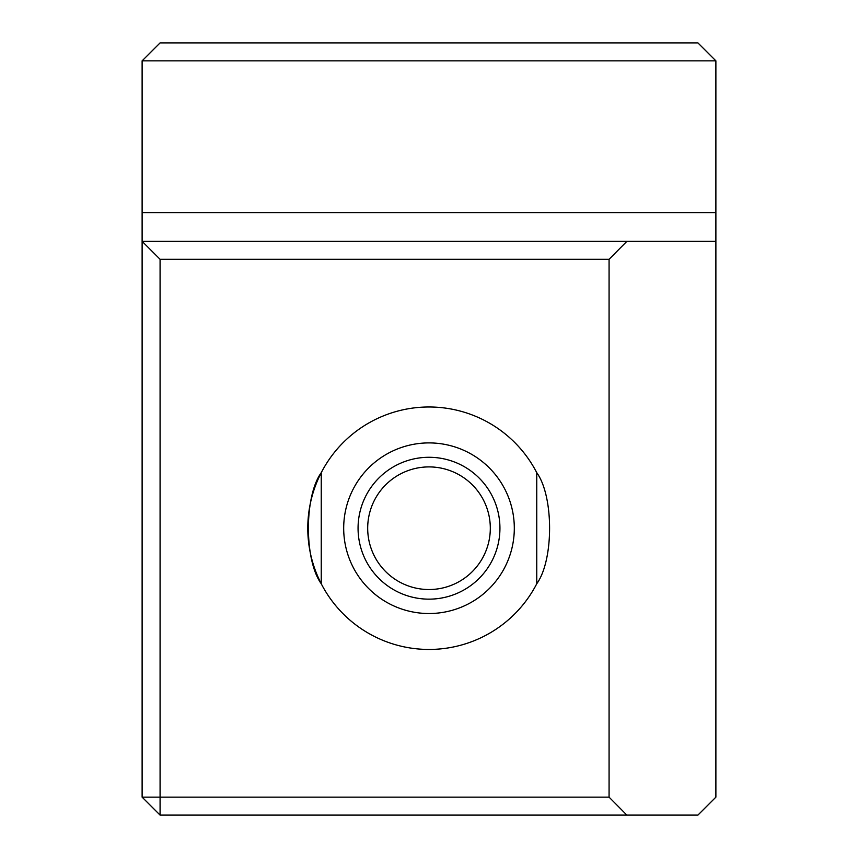 <?xml version="1.0" encoding="UTF-8"?>
<svg xmlns="http://www.w3.org/2000/svg" width="858" height="858" viewBox="0 0 858 858"><rect width="100%" height="100%" fill="white"/><g stroke="black" fill="none" stroke-linecap="round" stroke-linejoin="round"><path stroke-width="1.29" d="M160.081 259.298L142.117 241.334L142.117 797.146L160.081 797.146L160.081 259.298L609.073 259.298L609.073 797.146L160.081 797.146L160.081 815.1L697.919 815.1L715.883 797.146L715.883 60.854L142.117 60.854L142.117 212.602L715.883 212.602M321.064 473.058A121.214 121.214 0 0 0 320.56 474.045A121.214 121.214 0 0 0 321.203 583.665M142.117 60.854L160.081 42.9L697.919 42.9L715.883 60.854M609.073 259.298L626.866 241.334L142.117 241.334L142.117 212.602M142.117 797.146L160.081 815.1M626.866 241.334L715.883 241.334M626.866 815.1L609.073 797.146M536.754 472.683A121.214 121.214 0 0 0 321.246 472.683C304.15 496.192 304.118 560.188 321.246 583.751A121.214 121.214 0 0 0 536.754 583.751C553.85 560.253 553.882 496.246 536.754 472.683L536.754 583.751M321.246 583.751L321.246 472.683M429 599.152A70.935 70.935 0 0 1 367.567 492.749A70.935 70.935 0 0 1 490.433 492.749A70.935 70.935 0 0 1 429 599.152M429 589.532A61.315 61.315 0 0 0 482.099 497.565A61.315 61.315 0 0 0 375.901 497.565A61.315 61.315 0 0 0 429 589.532M429 613.524A85.296 85.296 0 0 1 355.126 485.564A85.296 85.296 0 0 1 502.874 485.564A85.296 85.296 0 0 1 429 613.524"/></g></svg>
